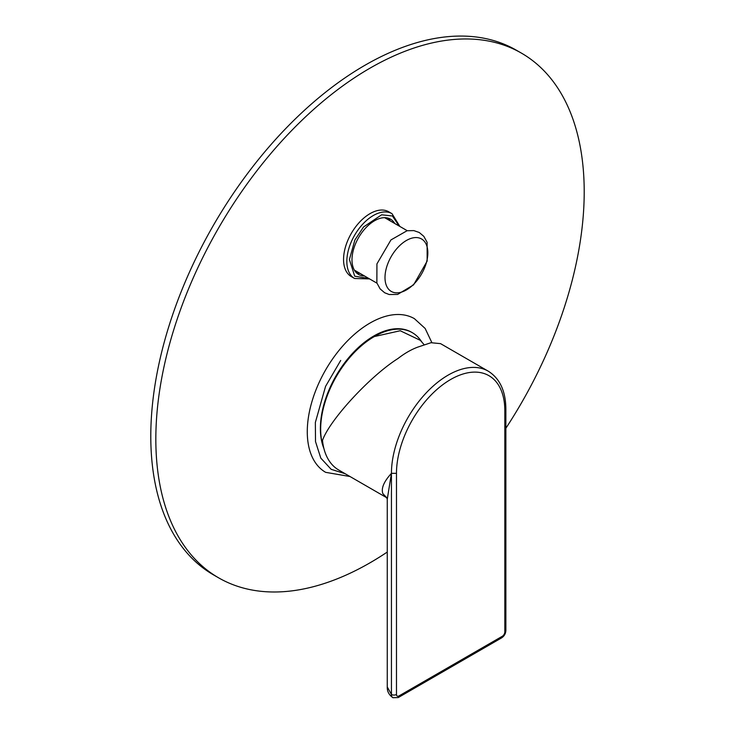 <?xml version="1.0" encoding="UTF-8"?>
<svg xmlns="http://www.w3.org/2000/svg" width="735" height="735" viewBox="0 0 735 735"><rect width="100%" height="100%" fill="white"/><g stroke="black" fill="none" stroke-linecap="round" stroke-linejoin="round"><path stroke-width="1.1" d="M421.835 342.005L420.778 340.507A75.549 43.622 120 0 0 412.326 332.689A75.549 43.622 120 0 0 374.317 336.566L400.235 330.741L420.356 340.351L424.012 344.568M412.326 332.689L411.572 332.248A75.549 43.622 120 0 0 373.564 336.134A75.549 43.622 120 0 0 323.914 448.552M374.317 336.566L374.317 336.566A75.549 43.622 -60 0 0 323.924 448.57M349.97 476.51L325.651 472.339A88.733 51.229 -60 0 1 334.802 355.869A88.733 51.229 -60 0 1 414.384 318.65L425.142 328.453L431.849 342.574M392.003 213.683L388.732 211.79A37.421 21.6 120 0 0 370.017 213.637A37.421 21.6 120 0 0 358.515 223.321A37.421 21.6 120 0 0 351.312 276.599L354.592 278.491A37.421 21.6 -60 0 1 361.795 225.213A37.421 21.6 -60 0 1 392.003 213.683L399.877 226.453M505.873 428.248A302.903 174.884 120 0 0 521.473 53.15A302.903 174.884 120 0 0 370.017 68.153A302.903 174.884 120 0 0 172.137 335.077A302.903 174.884 120 0 0 218.571 577.802A302.903 174.884 120 0 0 387.262 552.049M521.473 53.15L516.429 50.246A302.903 174.884 120 0 0 364.983 65.25A302.903 174.884 120 0 0 167.093 332.174A302.903 174.884 120 0 0 213.527 574.899L218.571 577.802M364.45 275.956A31.927 18.43 -60 0 1 358.597 274.458A31.927 18.43 -60 0 1 364.744 229.008A31.927 18.43 -60 0 1 390.515 219.159A31.927 18.43 -60 0 1 394.741 223.486M356.484 272.869A31.927 18.43 120 0 0 359.92 273.337M390.212 220.868A31.927 18.43 120 0 0 388.089 218.13M354.353 270.103A30.291 17.493 120 0 0 354.876 270.425L376.954 283.168M407.245 230.707L385.168 217.964A30.291 17.493 120 0 0 384.616 217.67M394.19 292.567A30.291 17.493 -60 0 1 397.295 248.09A30.291 17.493 -60 0 1 427.761 254.953A30.291 17.493 -60 0 1 394.19 292.567M386.72 497.668L382.852 493.635C381.015 488.38 383.872 481.609 391.443 473.331A80.179 46.296 -60 0 1 426.438 392.637A80.179 46.296 -60 0 1 488.224 371.157L440.559 343.64L430.976 342.712L417.609 347.177A80.179 46.296 120 0 0 398.021 358.487C369.916 376.265 329.703 419.86 322.49 440.394A80.179 46.296 120 0 0 338.752 470.023L386.775 497.751M504.835 628.995L504.835 410.773A76.615 44.238 120 0 0 450.656 379.49A76.615 44.238 120 0 0 396.477 473.331L391.443 473.331L391.443 694.465A7.129 4.116 -60 0 0 392.913 697.726L392.913 697.726C388.953 694.878 387.069 691.286 387.262 686.94L391.443 694.465A3.565 2.058 180 0 0 396.477 694.465A3.565 2.058 -60 0 0 398.995 695.926L502.308 636.271A3.565 2.058 60 0 1 501.573 637.907L398.26 697.552A3.565 2.058 -120 0 0 398.995 695.926M391.443 473.331L387.262 499.194L387.262 686.94M345.165 473.726L331.163 469.325L320.8 458.107L315.508 441.588L315.352 422.469L325.559 386.38L340.7 360.444M368.795 278.464L354.72 276.213L349.401 259.538L354.895 239.968L363.604 226.931L381.612 214.804L392.444 215.989L399.087 225.994M501.573 637.907C504.256 636.142 505.689 633.662 505.873 630.455A3.565 2.058 180 0 1 504.835 631.907A3.565 2.058 -60 0 1 502.308 636.271M396.477 473.331L396.477 694.465M504.835 631.907L504.835 410.773A3.565 2.058 180 0 0 505.873 409.321C505.763 391.204 499.883 378.488 488.224 371.157M369.586 278.914L354.592 278.491M389.192 294.524L384.69 292.778L380.124 288.892L376.862 282.911L376.936 263.883L390.937 239.932L407.071 230.735L413.86 230.606L419.262 232.499L423.838 236.367L427.108 242.311L427.154 261.118L413.603 284.858L397.607 294.441L389.192 294.524M392.913 697.726L398.26 697.552M505.873 630.455L505.873 409.321M386.582 497.494L387.262 499.221"/></g></svg>
